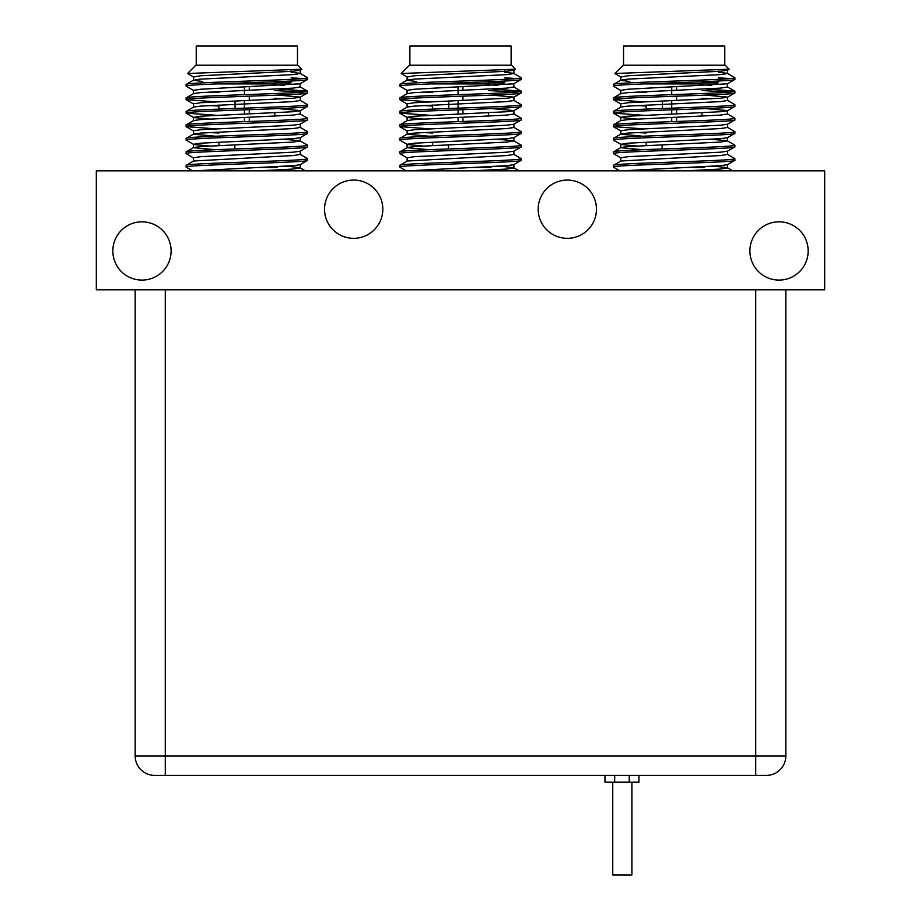 <?xml version="1.0" encoding="UTF-8"?>
<svg xmlns="http://www.w3.org/2000/svg" width="921" height="921" viewBox="0 0 921 921"><rect width="100%" height="100%" fill="white"/><g stroke="black" fill="none" stroke-linecap="round" stroke-linejoin="round"><path stroke-width="1.38" d="M324.537 209.205A29.138 29.138 0 0 1 353.676 180.067A29.138 29.138 0 0 1 382.814 209.205A29.138 29.138 0 0 1 353.676 238.332A29.138 29.138 0 0 1 324.537 209.205M112.834 250.961A29.138 29.138 0 0 1 141.961 221.823A29.138 29.138 0 0 1 171.099 250.961A29.138 29.138 0 0 1 141.961 280.099A29.138 29.138 0 0 1 112.834 250.961M538.186 209.205A29.138 29.138 0 0 1 567.324 180.067A29.138 29.138 0 0 1 596.463 209.205A29.138 29.138 0 0 1 567.324 238.332A29.138 29.138 0 0 1 538.186 209.205M749.901 250.961A29.138 29.138 0 0 1 779.039 221.823A29.138 29.138 0 0 1 808.166 250.961A29.138 29.138 0 0 1 779.039 280.099A29.138 29.138 0 0 1 749.901 250.961M824.686 170.846L96.314 170.846L96.314 289.804L824.686 289.804L824.686 170.846M718.219 166.471L707.351 166.471M646.231 83.926L702.078 83.926A0.967 0.967 0 0 1 703.045 82.959L717.494 82.959A0.967 0.967 0 0 0 718.461 81.981L696.598 81.981L718.461 81.981M630.367 82.844A0.967 0.967 0 0 1 629.849 81.981M734.854 79.413L734.854 77.721C738.642 79.977 609.667 82.211 613.455 84.467L613.455 86.16C609.667 83.903 738.642 81.658 734.854 79.413L727.406 83.788L727.544 87L734.854 91.214C738.642 93.458 609.667 95.703 613.455 97.96L620.892 93.574L627.915 92.618L720.395 88.117L727.544 87M614.894 73.484L623.172 65.207L725.138 65.207L729.144 69.213L614.894 73.496L620.892 77.042L627.915 75.752L720.395 71.262L727.544 70.134L727.544 73.507L720.395 74.636L627.915 79.125L620.892 80.092L613.455 84.467M734.854 160.335L734.854 158.654C738.642 160.91 609.667 163.144 613.455 165.4L613.455 167.081C609.667 164.836 738.642 162.591 734.854 160.335L727.406 164.721L720.395 165.676L621.871 170.846M727.544 151.067L727.544 154.44L720.395 155.557L620.892 161.014L613.455 165.4L613.582 167.231L619.833 170.846M734.854 146.853L734.854 145.161C738.642 147.418 609.667 149.663 613.455 151.907L613.455 153.6C609.667 151.343 738.642 149.098 734.854 146.853L727.406 151.228L720.395 152.195L627.915 156.685L620.754 157.813L620.754 161.187M727.544 137.574L727.544 140.948L720.395 142.076L627.915 146.566L620.892 147.533L613.455 151.907M734.854 133.361L734.854 131.68C738.642 133.925 609.667 136.17 613.455 138.426L613.455 140.107C609.667 137.851 738.642 135.617 734.854 133.361L727.406 137.736L720.395 138.703L627.915 143.192L620.754 144.321L620.754 147.694L642.754 149.709M727.544 124.093L727.544 127.466L720.395 128.583L627.915 133.085L620.892 134.04L613.455 138.426M734.854 119.88L734.854 118.187C738.642 120.444 609.667 122.677 613.455 124.934L613.455 126.614C609.667 124.37 738.642 122.125 734.854 119.88L727.406 124.254L720.395 125.21L627.915 129.711L620.754 130.828L620.754 134.201L642.754 136.216M705.555 108.586L727.544 110.601L727.544 113.974L720.395 115.102L627.915 119.592L620.892 120.559L613.455 124.934M734.854 106.387L734.854 104.695C738.642 106.951 609.667 109.196 613.455 111.441L613.455 113.133C609.667 110.877 738.642 108.643 734.854 106.387L727.406 110.762L720.395 111.729L627.915 116.219L620.754 117.347L620.754 120.72M705.555 95.105L727.544 97.108L727.544 100.481L720.395 101.609L627.915 106.111L620.892 107.066L613.455 111.441M613.455 97.96L613.455 99.641C609.667 97.396 738.642 95.151 734.854 92.894L727.406 97.281L720.395 98.236L627.915 102.738L620.754 103.854L620.754 107.227M734.854 92.894L734.854 91.214M613.455 153.6L620.892 157.975M727.406 154.279L734.854 158.654M613.455 140.107L620.754 144.321M727.544 140.948L734.854 145.161M613.455 126.614L642.754 128.825M727.406 127.294L734.854 131.68M613.455 113.133L646.231 115.482M727.544 113.974L734.854 118.187M613.455 99.641L642.754 101.84M727.406 100.32L734.854 104.695M613.455 86.16L620.892 90.534M642.754 88.358L646.231 88.508M702.078 90.546L730.422 92.054M705.555 89.015L734.728 91.064M724.769 65.207L724.769 46.05L623.529 46.05L623.529 65.207M718.461 71.401L718.461 70.1M646.231 145.506L646.231 142.133M646.231 109.092L646.231 105.04M702.078 116.161L702.078 112.788M718.461 77.813L730.422 78.573M636.745 146.013L620.892 144.482M646.231 133.027L636.745 132.52M636.745 119.028L620.892 117.508L613.582 113.271M646.231 106.042L636.745 105.547M646.231 92.561L636.745 92.054M620.754 93.746L620.754 90.373L627.915 89.245L727.406 83.788M727.544 70.134L726.473 69.685M718.461 72.252L727.406 73.346L734.854 77.721M685.892 170.846L720.395 169.05L727.544 167.921L727.544 164.56M727.406 167.76L718.829 166.689M715.467 166.471L711.565 166.241M727.406 140.786L711.565 139.267M711.565 98.8L702.078 98.294M711.565 85.308L702.078 84.813M629.849 81.508L620.754 80.254L620.754 76.88M704.623 170.846L704.623 169.982M676.578 86.908L676.578 90.281M676.578 96.187L676.578 100.401M676.578 109.68L676.578 113.882M676.578 117.255L676.578 121.48M671.72 121.641L671.72 117.439M671.72 114.066L671.72 109.841M671.72 108.148L671.72 100.573M671.72 94.667L671.72 87.092M662.383 100.942L662.383 108.471M504.57 166.471L493.691 166.471M432.582 83.926L488.418 83.926A0.967 0.967 0 0 1 489.396 82.959L503.833 82.959A0.967 0.967 0 0 0 504.812 81.981L504.812 81.002M416.718 82.844A0.967 0.967 0 0 1 416.188 81.981M521.194 79.413L521.194 77.721C524.993 79.977 396.007 82.211 399.806 84.467L399.806 86.16C396.007 83.903 524.993 81.658 521.194 79.413L513.757 83.788L513.895 87L521.194 91.214C524.993 93.458 396.007 95.703 399.806 97.96L407.243 93.574L414.254 92.618L506.746 88.117L513.895 87M401.234 73.484L409.511 65.207L511.489 65.207L515.495 69.213L401.234 73.496L407.243 77.042L414.254 75.752L506.746 71.262L513.895 70.134L513.895 73.507L506.746 74.636L414.254 79.125L407.243 80.092L399.806 84.467M521.194 160.335L521.194 158.654C524.993 160.91 396.007 163.144 399.806 165.4L399.806 167.081C396.007 164.836 524.993 162.591 521.194 160.335L513.757 164.721L506.746 165.676L408.21 170.846M513.895 151.067L513.895 154.44L506.746 155.557L407.243 161.014L399.806 165.4L399.933 167.231L406.173 170.846M521.194 146.853L521.194 145.161C524.993 147.418 396.007 149.663 399.806 151.907L399.806 153.6C396.007 151.343 524.993 149.098 521.194 146.853L513.757 151.228L506.746 152.195L414.254 156.685L407.105 157.813L407.105 161.187M513.895 137.574L513.895 140.948L506.746 142.076L414.254 146.566L407.243 147.533L399.806 151.907M521.194 133.361L521.194 131.68C524.993 133.925 396.007 136.17 399.806 138.426L399.806 140.107C396.007 137.851 524.993 135.617 521.194 133.361L513.757 137.736L506.746 138.703L414.254 143.192L407.105 144.321L407.105 147.694L429.105 149.709M513.895 124.093L513.895 127.466L506.746 128.583L414.254 133.085L407.243 134.04L399.806 138.426M521.194 119.88L521.194 118.187C524.993 120.444 396.007 122.677 399.806 124.934L399.806 126.614C396.007 124.37 524.993 122.125 521.194 119.88L513.757 124.254L506.746 125.21L414.254 129.711L407.105 130.828L407.105 134.201L429.105 136.216M491.895 108.586L513.895 110.601L513.895 113.974L506.746 115.102L414.254 119.592L407.243 120.559L399.806 124.934M521.194 106.387L521.194 104.695C524.993 106.951 396.007 109.196 399.806 111.441L399.806 113.133C396.007 110.877 524.993 108.643 521.194 106.387L513.757 110.762L506.746 111.729L414.254 116.219L407.105 117.347L407.105 120.72M491.895 95.105L513.895 97.108L513.895 100.481L506.746 101.609L414.254 106.111L407.243 107.066L399.806 111.441M399.806 97.96L399.806 99.641C396.007 97.396 524.993 95.151 521.194 92.894L513.757 97.281L506.746 98.236L414.254 102.738L407.105 103.854L407.105 107.227M521.194 92.894L521.194 91.214M399.806 153.6L407.243 157.975M513.757 154.279L521.194 158.654M399.806 140.107L407.105 144.321M513.895 140.948L521.194 145.161M399.806 126.614L429.105 128.825M513.757 127.294L521.194 131.68M399.806 113.133L432.582 115.482M513.895 113.974L521.194 118.187M399.806 99.641L429.105 101.84M513.757 100.32L521.194 104.695M399.806 86.16L407.243 90.534M429.105 88.358L432.582 88.508M488.418 90.546L516.773 92.054M491.895 89.015L521.067 91.064M511.12 65.207L511.12 46.05L409.88 46.05L409.88 65.207M504.812 71.401L504.812 70.1M432.582 145.506L432.582 142.133M432.582 109.092L432.582 105.04M488.418 116.161L488.418 112.788M504.812 77.813L516.773 78.573M423.084 146.013L407.243 144.482M432.582 133.027L423.084 132.52M423.084 119.028L407.243 117.508L399.933 113.271M432.582 106.042L423.084 105.547M432.582 92.561L423.084 92.054M407.105 93.746L407.105 90.373L414.254 89.245L513.757 83.788M513.895 70.134L512.824 69.685M504.812 72.252L513.757 73.346L521.194 77.721M472.243 170.846L506.746 169.05L513.895 167.921L513.895 164.56M513.757 167.76L505.18 166.689M501.818 166.471L497.916 166.241M513.757 140.786L497.916 139.267M497.916 85.308L488.418 84.813M416.188 81.508L407.105 80.254L407.105 76.88M490.974 170.846L490.974 169.982M462.929 86.908L462.929 90.281M462.929 96.187L462.929 100.401M462.929 109.68L462.929 113.882M462.929 117.255L462.929 121.48M458.071 121.641L458.071 117.439M458.071 114.066L458.071 109.841M458.071 108.148L458.071 100.573M458.071 94.667L458.071 87.092M448.734 100.942L448.734 108.471M290.909 166.471L280.042 166.471M218.922 83.926L274.769 83.926A0.967 0.967 0 0 1 275.736 82.959L290.184 82.959A0.967 0.967 0 0 0 291.151 81.981L269.289 81.981L291.151 81.981M203.069 82.844A0.967 0.967 0 0 1 202.539 81.981M307.545 79.413L307.545 77.721C311.333 79.977 182.358 82.211 186.146 84.467L186.146 86.16C182.358 83.903 311.333 81.658 307.545 79.413L300.108 83.788L300.246 87L307.545 91.214C311.333 93.458 182.358 95.703 186.146 97.96L193.594 93.574L200.605 92.618L293.085 88.117L300.246 87M187.585 73.484L195.862 65.207L297.828 65.207L301.835 69.213L187.585 73.496L193.594 77.042L200.605 75.752L293.085 71.262L300.246 70.134L300.246 73.507L293.085 74.636L200.605 79.125L193.594 80.092L186.146 84.467M307.545 160.335L307.545 158.654C311.333 160.91 182.358 163.144 186.146 165.4L186.146 167.081C182.358 164.836 311.333 162.591 307.545 160.335L300.108 164.721L293.085 165.676L194.561 170.846M300.246 151.067L300.246 154.44L293.085 155.557L193.594 161.014L186.146 165.4L186.272 167.231L192.524 170.846M307.545 146.853L307.545 145.161C311.333 147.418 182.358 149.663 186.146 151.907L186.146 153.6C182.358 151.343 311.333 149.098 307.545 146.853L300.108 151.228L293.085 152.195L200.605 156.685L193.456 157.813L193.456 161.187M300.246 137.574L300.246 140.948L293.085 142.076L200.605 146.566L193.594 147.533L186.146 151.907M307.545 133.361L307.545 131.68C311.333 133.925 182.358 136.17 186.146 138.426L186.146 140.107C182.358 137.851 311.333 135.617 307.545 133.361L300.108 137.736L293.085 138.703L200.605 143.192L193.456 144.321L193.456 147.694L215.445 149.709M300.246 124.093L300.246 127.466L293.085 128.583L200.605 133.085L193.594 134.04L186.146 138.426M307.545 119.88L307.545 118.187C311.333 120.444 182.358 122.677 186.146 124.934L186.146 126.614C182.358 124.37 311.333 122.125 307.545 119.88L300.108 124.254L293.085 125.21L200.605 129.711L193.456 130.828L193.456 134.201L215.445 136.216M278.246 108.586L300.246 110.601L300.246 113.974L293.085 115.102L200.605 119.592L193.594 120.559L186.146 124.934M307.545 106.387L307.545 104.695C311.333 106.951 182.358 109.196 186.146 111.441L186.146 113.133C182.358 110.877 311.333 108.643 307.545 106.387L300.108 110.762L293.085 111.729L200.605 116.219L193.456 117.347L193.456 120.72M278.246 95.105L300.246 97.108L300.246 100.481L293.085 101.609L200.605 106.111L193.594 107.066L186.146 111.441M186.146 97.96L186.146 99.641C182.358 97.396 311.333 95.151 307.545 92.894L300.108 97.281L293.085 98.236L200.605 102.738L193.456 103.854L193.456 107.227M307.545 92.894L307.545 91.214M186.146 153.6L193.594 157.975M300.108 154.279L307.545 158.654M186.146 140.107L193.456 144.321M300.246 140.948L307.545 145.161M186.146 126.614L215.445 128.825M300.108 127.294L307.545 131.68M186.146 113.133L218.922 115.482M300.246 113.974L307.545 118.187M186.146 99.641L215.445 101.84M300.108 100.32L307.545 104.695M186.146 86.16L193.594 90.534M215.445 88.358L218.922 88.508M274.769 90.546L303.113 92.054M278.246 89.015L307.418 91.064M297.471 65.207L297.471 46.05L196.231 46.05L196.231 65.207M291.151 71.401L291.151 70.1M218.922 145.506L218.922 142.133M218.922 109.092L218.922 105.04M274.769 116.161L274.769 112.788M291.151 77.813L303.113 78.573M209.435 146.013L193.594 144.482M218.922 133.027L209.435 132.52M209.435 119.028L193.594 117.508L186.272 113.271M218.922 106.042L209.435 105.547M218.922 92.561L209.435 92.054M193.456 93.746L193.456 90.373L200.605 89.245L300.108 83.788M300.246 70.134L299.175 69.685M291.151 72.252L300.108 73.346L307.545 77.721M258.594 170.846L293.085 169.05L300.246 167.921L300.246 164.56M300.108 167.76L291.531 166.689M288.158 166.471L284.255 166.241M300.108 140.786L284.255 139.267M284.255 98.8L274.769 98.294M284.255 85.308L274.769 84.813M202.539 81.508L193.456 80.254L193.456 76.88M277.313 170.846L277.313 169.982M249.28 86.908L249.28 90.281M249.28 96.187L249.28 100.401M249.28 109.68L249.28 113.882M249.28 117.255L249.28 121.48M244.422 121.641L244.422 117.439M244.422 114.066L244.422 109.841M244.422 108.148L244.422 100.573M244.422 94.667L244.422 87.092M235.074 100.942L235.074 108.471M604.959 782.182L604.959 775.378L604.959 782.182L638.944 782.182L638.944 775.378L647.451 775.378L637.735 775.378M631.91 874.95L631.91 782.182L631.91 874.95L612.753 874.95L612.753 782.182M755.727 289.804L755.727 755.957L785.832 755.957A19.422 19.422 0 0 1 766.41 775.378L154.59 775.378A19.422 19.422 0 0 1 135.168 755.957L165.273 755.957L165.273 289.804M135.168 289.804L135.168 755.957M785.832 755.957L785.832 289.804M704.623 167.449L686.548 167.449M490.974 167.449L472.899 167.449M482.949 81.981L504.812 81.981M277.313 167.449L259.238 167.449M614.675 782.182L614.675 775.378M629.239 775.378L629.239 782.182M755.727 775.378L755.727 755.957L165.273 755.957L165.273 775.378M613.582 99.79L620.892 104.015M613.582 126.764L620.892 131.001M727.406 70.295L729.11 69.317M727.544 167.841L732.725 170.846M662.13 148.949L662.13 144.793M399.933 99.79L407.243 104.015M399.933 126.764L407.243 131.001M513.757 70.295L515.449 69.317M513.895 167.841L519.076 170.846M448.481 148.949L448.481 144.793M186.272 99.79L193.594 104.015M186.272 126.764L193.594 131.001M300.108 70.295L301.8 69.317M300.246 167.841L305.427 170.846M234.832 148.949L234.832 144.793"/></g></svg>
